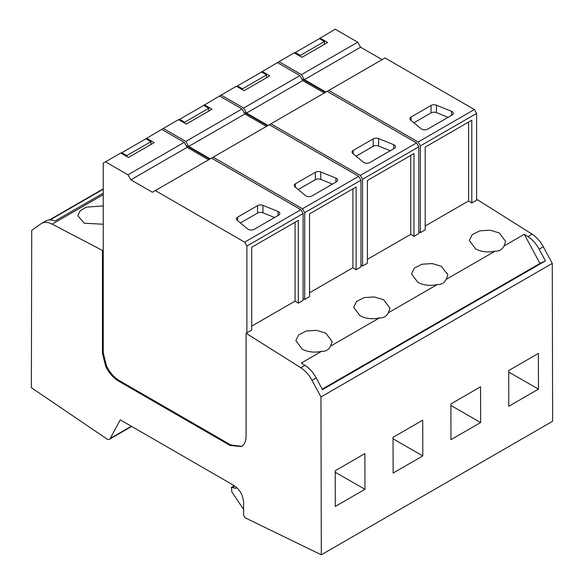 <?xml version="1.0" encoding="UTF-8"?>
<svg xmlns="http://www.w3.org/2000/svg" width="584" height="584" viewBox="0 0 584 584"><rect width="100%" height="100%" fill="white"/><g stroke="black" fill="none" stroke-linecap="round" stroke-linejoin="round"><path stroke-width="0.88" d="M102.441 250.434L103.244 249.974L103.244 352.772L102.441 353.24L102.441 250.434L52.173 224.147A22.718 13.118 -120 0 0 41.552 223.431A22.718 13.118 -120 0 0 40.975 223.803L31.726 230.322L31.368 387.718L107.076 439.073A5.271 3.044 -120 0 0 109.5 439.219A5.271 3.044 -120 0 0 110.23 438.445L120.275 419.852L233.921 485.465C239.739 489.472 242.951 494.998 243.557 502.065L243.652 514.446A3.022 1.745 -120 0 0 245.966 518.212L321.309 554.8L320.952 396.967L312.002 380.315A22.718 13.118 -120 0 0 300.789 367.723L246.09 333.274L251.711 330.033L251.711 247.266L298.3 220.365L298.3 303.132L303.118 300.351L303.118 213.598L246.893 246.061L246.893 332.814M425.21 225.986L468.58 200.947L471.792 202.969L477.413 199.721L532.112 234.169A22.718 13.118 60 0 1 543.324 246.762L552.274 263.413L552.632 421.246L321.309 554.8M102.441 353.24L105.653 366.219C108.931 372.913 113.216 377.863 118.508 381.06L230.03 445.446L241.389 446.57L242.878 445.446C244.988 443.358 246.061 440.263 246.09 436.175L246.09 333.274M552.274 263.413L320.952 396.967M335.216 470.726L335.296 506.438L364.971 489.304L364.891 453.593L335.216 470.726M422.801 455.914L422.721 420.203L393.047 437.336L393.127 473.047L422.801 455.914L393.047 438.825M480.632 422.531L480.552 386.812L450.877 403.945L450.957 439.664L480.632 422.531L450.877 405.442M538.463 389.141L538.382 353.429L508.708 370.563L508.788 406.274L538.463 389.141L508.708 372.052M103.244 188.873L49.377 219.971M41.552 223.431L45.734 221.022A22.718 13.118 60 0 1 54.932 221.066L103.244 193.173M103.244 205.889L86.052 207.174L80.03 210.948L77.847 215.759L84.264 223.205L103.244 224.241M545.449 260.895L539.952 263.435L524.293 234.286L504.014 245.988L505.678 241.455L499.262 232.921L489.954 230.176L479.873 230.826L472.186 234.673L469.324 240.498L475.741 249.032C481.676 251.981 488.122 252.689 495.086 251.142L446.183 279.378L447.848 274.845L441.431 266.311L432.124 263.559L422.035 264.209L414.355 268.056L411.494 273.889L417.91 282.422C423.838 285.372 430.291 286.072 437.255 284.532L388.353 312.768L390.01 308.228L383.6 299.702L374.293 296.949L364.204 297.599L356.525 301.446L353.663 307.279L360.08 315.813C366.007 318.762 372.461 319.463 379.425 317.922L330.522 346.151L332.179 341.618L325.762 333.084L316.462 330.34L306.374 330.989L298.694 334.836L295.832 340.669L302.249 349.203C308.177 352.145 314.63 352.853 321.594 351.312L301.322 363.014L304.965 365.314C309.411 368.19 313.148 372.388 316.178 377.899L322.485 389.63L545.449 260.895L539.149 249.171L543.324 246.762M524.293 234.286L527.936 236.578C532.382 239.455 536.119 243.652 539.149 249.171M418.779 231.636L420.385 232.644L425.21 229.862L425.21 147.095L471.792 120.202L471.792 202.969M413.961 236.359L418.779 233.578L418.779 146.825L362.554 179.281L362.554 266.034L367.373 263.253L367.373 180.485L413.961 153.592L413.961 236.359L410.749 234.337L410.749 155.446M367.373 259.376L410.749 234.337M360.948 265.026L362.554 266.034M356.13 269.742L360.948 266.961L360.948 180.208L304.724 212.671L304.724 299.424L309.542 296.643L309.542 213.875L356.13 186.975L356.13 269.742L352.918 267.72L352.918 188.836M309.542 292.767L352.918 267.72M303.118 298.409L304.724 299.424M251.711 326.149L295.088 301.11L298.3 303.132M235.805 488.319L236.87 487.706L235.805 488.319L231.41 487.355L231.877 492.013L243.616 509.43M103.244 352.772L106.456 365.759C109.734 372.453 114.019 377.395 119.311 380.6L230.833 444.986L241.783 446.329M364.971 489.304L335.216 472.215M103.244 189.231L50.034 219.956M382.119 59.626L360.591 47.195L357.7 42.179L335.216 29.2L317.703 39.602M418.137 142L328.792 90.418L385.017 57.955L474.361 109.537L418.137 142L420.385 145.891L420.385 232.644M418.779 146.825L416.531 142.927L327.186 91.345L328.792 90.418M357.7 42.179L301.475 74.642L304.366 79.658L325.894 92.09M301.475 74.642L278.991 61.663L259.873 72.993M325.39 92.374L301.658 78.672M324.288 93.017L302.76 80.585L299.869 75.57L277.378 62.59M416.531 142.927L360.306 175.39L362.554 179.281M360.306 175.39L270.961 123.801L213.131 157.191L302.476 208.773L304.724 212.671M299.869 75.57L243.645 108.033L246.536 113.048L268.063 125.472M243.645 108.033L221.153 95.046L202.042 106.383M267.56 125.764L243.827 112.062M266.457 126.4L244.93 113.975L242.039 108.96L219.547 95.98M360.948 180.208L358.7 176.317L269.355 124.728M303.118 213.598L300.869 209.7L211.525 158.118L213.131 157.191M242.039 108.96L185.814 141.423L188.705 146.438L210.233 158.863M185.814 141.423L163.323 128.436L144.212 139.766M209.729 159.155L185.997 145.452M208.627 159.79L187.099 147.365L184.208 142.35L161.717 129.363M103.244 249.974L103.244 163.126L105.492 161.826L127.984 174.806L130.874 179.821L152.402 192.253L155.3 190.581L244.645 242.163L246.893 246.061M474.361 109.537L476.61 113.435L476.61 200.188M330.522 346.151C328.602 349.845 325.631 351.561 321.594 351.312M446.183 279.378C444.271 283.065 441.292 284.788 437.255 284.532M388.353 312.768C386.44 316.455 383.462 318.178 379.425 317.922M539.952 263.435L322.222 389.141M504.014 245.988C502.101 249.682 499.123 251.397 495.086 251.142M295.088 301.11L295.088 222.219M476.61 113.435L420.385 145.891M468.58 200.947L468.58 122.056M319.952 38.011L327.661 42.464L301.957 57.305L294.248 52.852L278.991 61.663M360.591 47.195L304.366 79.658M451.549 111.318L436.43 105.2A4.205 2.431 0 0 0 431.043 105.478L411.107 116.99A4.205 2.431 0 0 0 409.873 118.705A4.205 2.431 0 0 0 410.632 120.1L421.217 128.823A4.205 2.431 0 0 0 427.641 129.152L452.111 115.026A4.205 2.431 0 0 0 453.345 113.303A4.205 2.431 0 0 0 451.549 111.318L451.549 115.347M262.121 71.401L269.83 75.854L244.127 90.688L236.418 86.242L221.153 95.046M302.76 80.585L246.536 113.048M327.186 91.345L270.961 123.801M393.718 144.701L378.6 138.59A4.205 2.431 0 0 0 373.212 138.868L353.269 150.373A4.205 2.431 0 0 0 352.043 152.095A4.205 2.431 0 0 0 352.802 153.49L363.387 162.213A4.205 2.431 0 0 0 369.811 162.542L394.28 148.409A4.205 2.431 0 0 0 395.507 146.694A4.205 2.431 0 0 0 393.718 144.701L393.718 148.737M204.291 104.784L211.999 109.237L186.296 124.078L178.587 119.625L163.323 128.436M244.93 113.975L188.705 146.438M358.7 176.317L302.476 208.773M335.888 178.091L320.769 171.981A4.205 2.431 0 0 0 315.382 172.251L295.438 183.763A4.205 2.431 0 0 0 294.212 185.478A4.205 2.431 0 0 0 294.971 186.873L305.556 195.603A4.205 2.431 0 0 0 311.98 195.925L336.45 181.799A4.205 2.431 0 0 0 337.676 180.084A4.205 2.431 0 0 0 335.888 178.091L335.888 182.12M146.46 138.174L154.169 142.627L128.465 157.468L120.757 153.015L105.492 161.826M184.208 142.35L127.984 174.806M187.099 147.365L130.874 179.821M211.525 158.118L155.3 190.581M300.869 209.7L244.645 242.163M278.057 211.481L262.939 205.371A4.205 2.431 0 0 0 257.551 205.641L237.608 217.153A4.205 2.431 0 0 0 236.381 218.869A4.205 2.431 0 0 0 237.141 220.263L247.726 228.994A4.205 2.431 0 0 0 254.142 229.315L278.619 215.189A4.205 2.431 0 0 0 279.846 213.474A4.205 2.431 0 0 0 278.057 211.481L278.057 215.511M448.096 117.34L436.43 112.624A4.205 2.431 0 0 0 431.043 112.895L413.903 122.793M390.265 150.73L378.6 146.015A4.205 2.431 0 0 0 373.212 146.285L356.072 156.183M332.435 184.113L320.769 179.398A4.205 2.431 0 0 0 315.382 179.675L298.234 189.566M274.604 217.503L262.939 212.788A4.205 2.431 0 0 0 257.551 213.058L240.404 222.957M300.307 56.349L300.307 55.422L324.405 41.508L319.404 38.624L294.504 52.998M324.405 41.508L324.405 44.347M300.307 55.422L295.307 52.531M242.477 89.739L242.477 88.812L266.574 74.898L261.574 72.007L236.673 86.388M266.574 74.898L266.574 77.73M242.477 88.812L237.476 85.921M184.646 123.122L184.646 122.195L208.743 108.288L203.743 105.397L178.843 119.771M208.743 108.288L208.743 111.121M184.646 122.195L179.646 119.311M126.816 156.512L126.816 155.585L150.913 141.671L145.912 138.788L121.012 153.161M150.913 141.671L150.913 144.511M126.816 155.585L121.815 152.701M131.356 426.247L110.23 438.445M52.173 224.147L103.244 194.662M532.112 234.169L527.936 236.578M304.965 365.314L300.789 367.723M316.178 377.899L312.002 380.315M230.833 444.986L230.03 445.446M119.311 380.6L118.508 381.06M106.456 365.759L105.653 366.219M232.593 487.29L234.797 486.019M431.043 112.895L431.043 105.478M436.43 112.624L436.43 105.2M411.107 116.99L411.107 120.487M373.212 146.285L373.212 138.868M378.6 146.015L378.6 138.59M353.269 150.373L353.269 153.877M315.382 179.675L315.382 172.251M320.769 179.398L320.769 171.981M295.438 183.763L295.438 187.267M257.551 213.058L257.551 205.641M262.939 212.788L262.939 205.371M237.608 217.153L237.608 220.65M109.5 439.219L131.655 426.422M231.454 487.333L234.293 485.691"/></g></svg>

